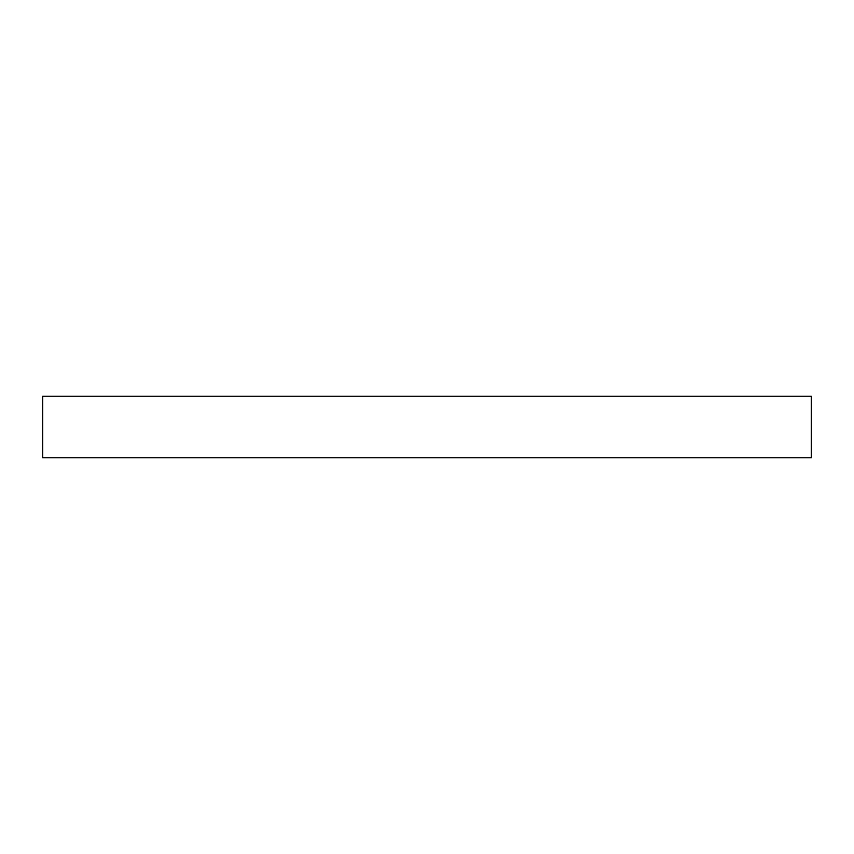 <?xml version="1.0" encoding="UTF-8"?>
<svg xmlns="http://www.w3.org/2000/svg" width="854" height="854" viewBox="0 0 854 854"><rect width="100%" height="100%" fill="white"/><g stroke="black" fill="none" stroke-linecap="round" stroke-linejoin="round"><path stroke-width="1.28" d="M811.3 396.256L811.3 457.744L42.7 457.744L42.7 396.256L811.3 396.256"/></g></svg>
